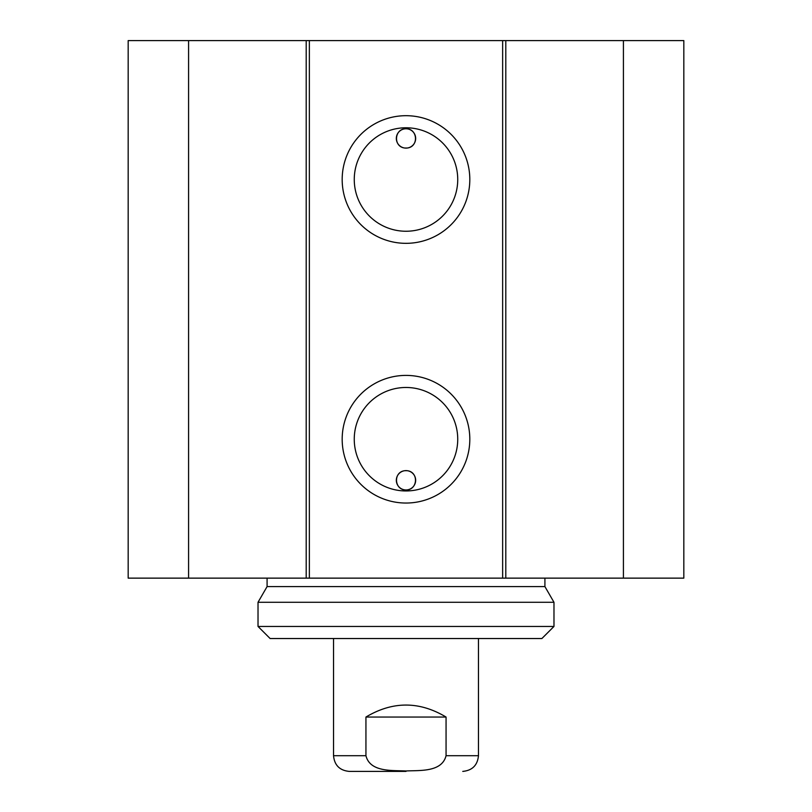 <?xml version="1.0" encoding="UTF-8"?>
<svg xmlns="http://www.w3.org/2000/svg" width="812" height="812" viewBox="0 0 812 812"><rect width="100%" height="100%" fill="white"/><g stroke="black" fill="none" stroke-linecap="round" stroke-linejoin="round"><path stroke-width="1.22" d="M188.577 40.6L128.174 40.6L128.174 578.134L683.826 578.134L683.826 40.6L188.577 40.6L188.577 578.134M415.663 138.446A9.663 9.663 0 0 1 404.752 148.028L407.248 148.028C419.043 146.728 417.733 128.479 406 128.783C394.267 128.479 392.957 146.728 404.752 148.028A9.663 9.663 0 0 1 396.368 137.614A9.663 9.663 0 0 1 406.416 128.783A9.663 9.663 0 0 1 415.663 138.446M415.663 480.288A9.663 9.663 0 0 1 406.416 489.94A9.663 9.663 0 0 1 396.368 481.12A9.663 9.663 0 0 1 404.752 470.706C392.957 472.005 394.267 490.255 406 489.951C417.733 490.255 419.043 472.005 407.248 470.706L404.752 470.706A9.663 9.663 0 0 1 415.663 480.288M407.248 148.028L404.752 148.028M457.735 439.221A51.735 51.735 0 0 1 380.128 484.023A51.735 51.735 0 0 1 380.128 394.409A51.735 51.735 0 0 1 457.735 439.221M469.813 439.221A63.813 63.813 0 0 0 374.088 383.954A63.813 63.813 0 0 0 374.088 494.488A63.813 63.813 0 0 0 469.813 439.221M502.638 40.6L502.638 578.134M309.362 40.6L309.362 578.134M469.813 179.513A63.813 63.813 0 0 0 374.088 124.246A63.813 63.813 0 0 0 374.088 234.78A63.813 63.813 0 0 0 469.813 179.513M457.735 179.513A51.735 51.735 0 0 1 380.128 224.315A51.735 51.735 0 0 1 380.128 134.711A51.735 51.735 0 0 1 457.735 179.513M306.195 40.6L306.195 578.134M505.805 40.6L505.805 578.134M623.423 40.6L623.423 578.134M270.112 638.526L541.888 638.526L553.977 626.448L258.023 626.448L270.112 638.526M544.913 578.134L544.913 586.589L553.977 602.281L258.023 602.281L258.023 626.448M544.913 586.589L267.087 586.589L258.023 602.281M365.938 717.047C392.643 701.071 419.357 701.071 446.062 717.047L446.062 755.698C441.89 772.395 419.662 770.243 406 770.974C392.338 770.243 370.11 772.395 365.938 755.698L365.938 717.047L446.062 717.047M365.938 755.698L333.529 755.698C334.453 765.229 339.69 770.466 349.231 771.4L406 771.4M446.062 755.698L478.471 755.698L478.471 638.526M553.977 602.281L553.977 626.448M267.087 578.134L267.087 586.589M333.529 755.698L333.529 638.526M478.471 755.698C477.547 765.229 472.31 770.466 462.769 771.4"/></g></svg>
